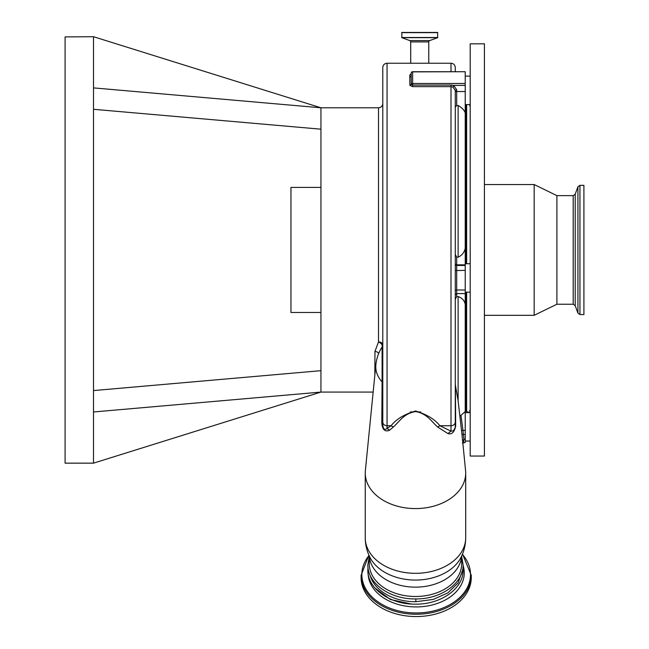 <?xml version="1.0" encoding="UTF-8"?>
<svg xmlns="http://www.w3.org/2000/svg" width="649" height="649" viewBox="0 0 649 649"><rect width="100%" height="100%" fill="white"/><g stroke="black" fill="none" stroke-linecap="round" stroke-linejoin="round"><path stroke-width="0.97" d="M93.513 109.292L320.947 129.192L320.947 107.791L93.513 36.717L93.513 463.151L320.947 392.077L320.947 370.676L93.513 390.576M93.513 36.717L65.087 36.904L65.087 463.151L93.513 463.151M374.846 375.081L374.96 351.393L378.513 341.934L378.513 107.791C381.109 107.531 382.529 106.112 382.78 103.524L382.78 344.684A4.267 2.758 180 0 0 378.513 341.934C381.539 343.402 382.732 345.098 382.091 347.012A39.8 39.8 0 0 0 375.868 364.754A39.703 28.077 0 0 0 375.771 366.717A39.703 28.077 0 0 0 382.091 381.912L382.091 347.004L382.78 344.684M320.947 129.192L320.947 370.676M320.947 187.391L290.955 187.391L290.955 312.477L320.947 312.477M420.698 411.953L418.451 411.961M412.504 411.953L410.265 411.945M583.913 185.33L583.913 314.538L579.938 314.538L579.938 185.33L583.913 185.33M556.907 195.633L556.907 304.235L534.168 315.317L534.168 184.543L556.907 195.633L573.197 195.633L573.197 304.235L575.201 305.638L577.934 313.134L579.938 314.538M361.104 575.298L361.104 577.602A55.084 38.948 180 0 0 416.187 616.55A55.084 38.948 180 0 0 471.263 577.602L471.263 575.298A55.084 38.948 180 0 1 416.187 614.246A55.084 38.948 180 0 1 361.104 575.298L368.892 555.138M470.201 43.824L470.201 456.044L484.414 456.044L484.414 43.824L470.201 43.824M462.307 571.006L458.089 582.916L447.899 592.87L433.232 599.441L415.831 601.72L415.831 598.922M370.1 575.209A46.201 32.669 0 0 0 415.831 601.72M410.712 63.237L410.712 41.917A1.42 1.42 0 0 0 409.779 40.587L401.804 37.683L401.869 32.45L437.604 32.45L437.669 37.683L429.703 40.587A1.42 1.42 0 0 0 428.762 41.917L428.762 63.237M469.503 104.562L470.201 106.696M470.201 411.401L469.641 410.484L470.063 412.618M369.273 555.982L369.273 563.835A46.201 32.669 0 0 0 415.474 596.496A46.201 32.669 0 0 0 461.674 563.835L461.674 555.982M465.933 104.562L465.933 263.737M455.274 254.4L456.693 257.199L458.113 257.199C462.039 255.341 464.408 252.331 465.228 248.161L465.228 304.324C464.416 300.463 462.047 297.883 458.113 296.561L458.113 400.717L455.387 385.125L455.679 426.239C454.227 432.396 451.631 434.83 447.891 433.54L437.661 427.042C431.804 422.012 427.245 413.527 415.571 411.563C403.581 413.518 399.354 421.85 393.286 427.042L389.578 430.222C385.117 432.169 382.529 429.857 381.815 423.286L382.091 381.912L382.78 383.332L382.78 424.973L381.815 423.286M470.201 263.737L465.228 263.737L465.228 104.562L470.201 104.562M455.274 422.061A4.267 3.675 180 0 1 451.006 425.736L451.006 85.076L453.724 85.408L456.693 89.854L455.274 90.503L453.051 87.144L451.006 86.641L412.634 86.641L409.884 85.36L409.787 77.401L411.206 76.079L411.206 73.142A1.42 1.266 180 0 1 412.634 71.877L465.228 71.723L465.228 112.983C464.416 110.265 462.047 107.766 458.113 105.487L456.693 105.487L455.274 107.061L455.274 90.503L455.274 427.383L455.679 426.239M462.713 441.75L461.934 434.311L463.354 434.432L463.921 439.316L463.418 442.44M465.228 304.324L465.228 442.48L462.802 442.683M458.113 296.561L456.693 296.561L455.274 299.262M370.693 558.773C367.107 552.242 365.29 545.257 365.249 537.802A50.224 35.508 0 0 0 415.474 573.318A50.224 35.508 0 0 0 465.698 537.802L465.698 473.072A50.224 35.508 0 0 0 465.568 470.59L462.713 441.742M365.249 537.802L365.249 473.072A50.224 35.508 0 0 0 415.474 508.581A50.224 35.508 0 0 0 465.698 473.072M382.78 392.661L382.78 67.496C383.032 64.908 384.451 63.488 387.047 63.237L387.047 425.736A4.267 3.675 180 0 1 382.78 422.061L382.78 392.661M461.934 434.311L458.113 400.717M375.868 364.754L365.371 470.59A50.224 35.508 0 0 0 365.249 473.072M455.274 383.624L455.387 385.125M387.047 63.237L424.121 63.237M369.508 556.477A48.342 34.178 0 0 0 370.449 558.335A48.342 34.178 0 0 0 415.474 580.068A48.342 34.178 0 0 0 460.498 558.335A48.342 34.178 0 0 0 461.431 556.477M465.933 292.164L465.933 411.271L469.43 412.618M375.017 588.067L390.39 599.489L411.247 604.016M378.513 107.791L320.947 107.791L93.513 87.891M93.513 411.977L320.947 392.077L373.159 392.077M411.206 76.079L411.255 84.427L412.634 85.076L451.006 85.076M453.051 87.144L453.724 85.408L465.228 85.408M455.274 71.723L455.274 67.496L455.274 71.723M458.113 105.487L458.113 257.199M465.228 112.983L465.228 248.161M470.201 412.618L465.228 412.618L465.228 400.603L465.933 402.737M409.787 77.401L409.787 75.081L411.206 73.743L411.004 74.432M409.787 75.081L411.06 74.278M393.286 427.042L391.096 425.736L387.047 425.736L387.047 428.478L391.096 425.736C396.239 419.149 404.4 414.24 415.571 411.012C426.685 414.338 434.773 419.254 439.852 425.736L451.006 431.155L447.891 433.54M453.481 430.855L451.006 431.155L451.006 425.736L439.852 425.736L437.661 427.042M460.125 415.685L460.968 415.352L462.98 430.441L465.228 430.441M460.968 415.352L465.228 411.604M389.578 430.222L387.047 428.478C384.654 430.336 383.234 429.167 382.78 424.973L382.78 422.061M462.51 440.793L463.921 439.316L465.228 439.316M382.78 386.398L382.78 103.524M573.197 195.633L575.201 194.229L577.934 186.734L577.934 313.134M575.201 194.229L575.201 305.638M462.396 554.335A54.329 38.421 180 0 1 470.517 574.543A54.329 38.421 180 0 1 416.187 612.964A54.329 38.421 180 0 1 361.85 574.543A54.329 38.421 180 0 1 369.038 555.455M463.086 565.482A48.067 33.991 180 0 1 464.254 572.929A48.067 33.991 180 0 1 416.747 606.92A48.067 33.991 180 0 1 368.129 573.732M466.647 104.562L466.647 263.737M466.647 292.164L466.647 411.271M369.33 556.104A46.201 32.669 0 0 0 415.474 587.15A46.201 32.669 0 0 0 461.617 556.104M410.712 41.917L428.762 41.917M409.779 40.587L429.703 40.587M455.274 290.225L456.693 290.006L456.693 296.561M456.693 257.199L456.693 290.006L465.228 290.006M461.569 430.384L462.98 430.441L463.354 434.432L465.228 434.432M401.804 37.683L437.669 37.683M401.682 37.512L437.791 37.512M401.682 32.637L437.791 32.637M412.634 71.877L412.634 83.494A1.42 1.266 180 0 0 411.255 84.427L409.884 85.36M465.228 83.494L412.634 83.494L412.634 86.641M456.693 89.854L456.693 105.487M455.274 92.19A1.42 0.649 180 0 1 456.693 91.541L465.228 91.541M455.274 263.429A1.42 1.403 180 0 0 456.693 264.833L465.228 264.833M455.274 264.062A1.42 1.403 180 0 0 456.693 265.465L465.228 265.465M455.274 270.568L465.228 270.349M451.006 71.723L451.006 63.237C453.602 63.488 455.022 64.908 455.274 67.496M378.773 353.275L376.972 351.855L374.96 351.393M577.934 186.734L579.938 185.33M484.414 184.543L534.168 184.543M462.956 567.453L463.094 570.065C463.67 588.586 440.663 604.657 415.344 604.154C390.122 604.56 367.285 588.521 367.853 570.065L367.991 567.453M461.674 556.55L463.094 564.833C463.67 583.362 440.663 599.433 415.344 598.922C390.122 599.327 367.285 583.297 367.853 564.833L369.273 556.55M465.228 293.599L456.693 293.599L455.274 295.019M470.201 441.044L465.228 441.044M470.201 292.164L465.228 292.164M460.255 558.773C463.84 552.242 465.658 545.257 465.698 537.802M470.201 76.136L465.228 76.136M462.518 554.035L471.263 575.298M484.414 315.317L534.168 315.317M556.907 304.235L573.197 304.235M465.228 71.723L412.634 71.723A1.42 1.42 0 0 0 411.206 73.142M453.464 430.863L455.274 427.383M462.388 443.145L465.228 442.48M451.006 63.237L423.838 63.237"/></g></svg>
